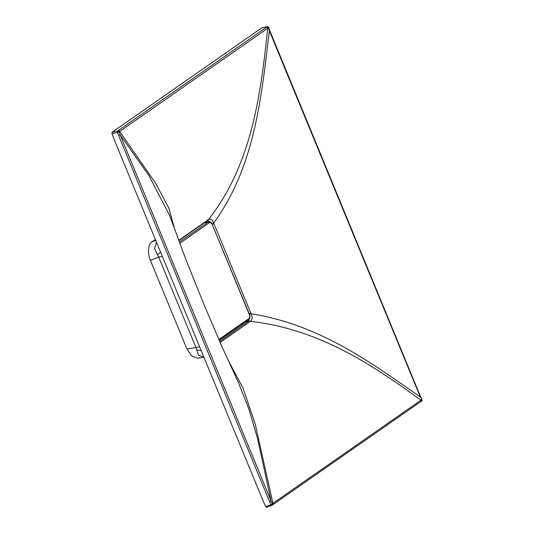 <?xml version="1.0" encoding="UTF-8"?>
<svg xmlns="http://www.w3.org/2000/svg" width="534" height="534" viewBox="0 0 534 534"><rect width="100%" height="100%" fill="white"/><g stroke="black" fill="none" stroke-linecap="round" stroke-linejoin="round"><path stroke-width="0.8" d="M179.277 242.062L208.607 221.75L204.742 222.678A4.646 2.67 74.1 0 0 204.202 222.918L178.75 240.654M218.827 339.551L248.857 318.618C249.785 317.73 249.912 316.322 249.238 314.386L212.265 224.68C211.397 222.878 210.423 222.237 209.348 222.751L179.758 243.364M250.853 313.224L251.047 313.765C320.066 324.745 371.444 362.953 420.265 396.949L269.35 30.792C261.526 96.26 254.905 166.668 213.673 223.092L250.853 313.224A3.698 0.587 157.6 0 1 249.098 313.858M178.65 240.38L208.454 219.628C251.888 164.338 260.786 94.351 267.708 28.302L119.656 131.464L155.941 183.709L168.924 208.353L175.132 230.741M169.812 215.903L148.933 175.593L120.123 134.768L271.045 500.925L257.642 438.848L248.944 409.191L238.071 381.777M227.17 358.241L243.144 388.405L255.245 424.196L272.941 503.348L420.986 400.186C372.325 364.976 319.886 329.304 250.373 321.341L220.108 342.461M266.393 27.301L267.214 26.76L261.947 27.835L260.445 28.809L112.06 132.278L117.674 130.963L266.393 27.301A1.108 0.888 55.1 0 1 267.708 28.302L268.435 27.721L269.35 30.792L269.71 30.491L421.78 399.766A1.108 0.801 57.3 0 1 421.506 401.101M269.55 501.646L271.045 500.925L272.373 503.876L271.005 504.67L269.55 501.646L118.628 135.489L117.547 132.359L119.029 131.831L120.123 134.768L118.628 135.489M118.341 130.463A1.108 0.894 55.1 0 1 119.656 131.464L119.029 131.831A1.108 0.961 50.6 0 0 117.674 130.963A1.108 0.581 -103.2 0 0 117.547 132.359L111.98 133.66L113.502 137.879L263.789 502.507L265.698 506.612L271.005 504.67A1.108 0.601 -110.1 0 0 271.886 505.344A1.108 1.108 0 0 0 272.186 505.177L272.186 505.177A1.108 0.968 52 0 1 271.966 505.304A1.108 0.601 -110.1 0 1 271.886 505.344L266.546 507.3L265.698 506.612M155.381 239.486L152.05 241.809L155.748 240.38M162.309 256.293A22.208 3.551 -22.3 0 0 158.685 257.088L150.388 260.292L186.913 348.916L195.978 347.574L158.685 257.088L154.526 248.51L156.469 242.129M272.807 504.723L272.186 505.177A1.108 0.968 52 0 0 272.373 503.876L272.941 503.348A1.108 0.894 55.1 0 1 272.807 504.723L420.859 401.555A1.108 0.888 55.1 0 1 420.685 401.648M249.378 314.199A3.698 0.587 163.4 0 0 251.047 313.765C252.662 317.343 252.442 319.866 250.373 321.341A3.698 3.097 46.9 0 0 248.597 321.208L249.625 318.411M420.986 400.186L422.02 399.572A1.108 1.108 0 0 1 421.646 401.034L420.859 401.555A1.108 0.888 55.1 0 0 420.986 400.186M208.173 219.808A3.698 2.97 55.1 0 1 207.466 220.575L207.539 220.529A3.698 3.164 59 0 0 208.454 219.628C210.583 218.319 212.325 219.474 213.673 223.092A3.698 0.581 151.8 0 1 212.098 223.853M206.244 221.43L207.439 222.031M211.037 222.484L207.492 220.555A3.698 3.164 59 0 0 207.539 220.529M246.174 321.475L219.174 340.332M219.641 341.406L248.597 321.208M261.947 27.835L262.287 27.768M111.98 133.66L112.06 132.278M150.388 260.292C147.311 253.83 148.225 243.704 152.05 241.809M203.928 357.259L197.533 358.207L191.606 355.924L186.913 348.916M203.888 357.159L198.508 355.217L195.978 347.574A22.208 3.478 -22.5 0 1 199.596 346.753M267.214 26.76A1.108 0.808 58.4 0 1 268.435 27.721L268.655 27.474A1.108 1.108 0 0 0 267.367 26.7A1.108 0.674 -101.5 0 0 267.214 26.76M157.39 254.738A22.208 3.645 151.7 0 0 160.614 252.175M201.245 350.758A22.208 10.28 -15.9 0 0 196.645 349.984M204.202 222.918L208.086 221.984A1.108 0.894 55.1 0 1 209.348 222.751M248.857 318.618A1.108 0.894 55.1 0 1 248.617 319.773L248.617 319.773C250.139 317.576 250.399 315.727 249.391 314.212L212.265 224.68M271.793 505.364L266.62 507.26M245.66 321.835A3.698 2.93 -124.2 0 0 245.76 321.822L248.423 321.348A3.698 2.97 55.1 0 1 250.112 321.555M207.466 220.575L178.73 240.6M213.92 223.619A3.698 0.587 157.6 0 1 212.285 224.213M219.16 340.305L248.617 319.773M212.419 224.507C211.324 222.331 210.056 221.41 208.607 221.75M238.051 381.73L221.59 345.832L203.901 304.307L186.019 259.871L169.819 215.923M262.114 27.768L267.367 26.7M268.655 27.474L269.71 30.491M420.625 396.649L422.02 399.572"/></g></svg>
